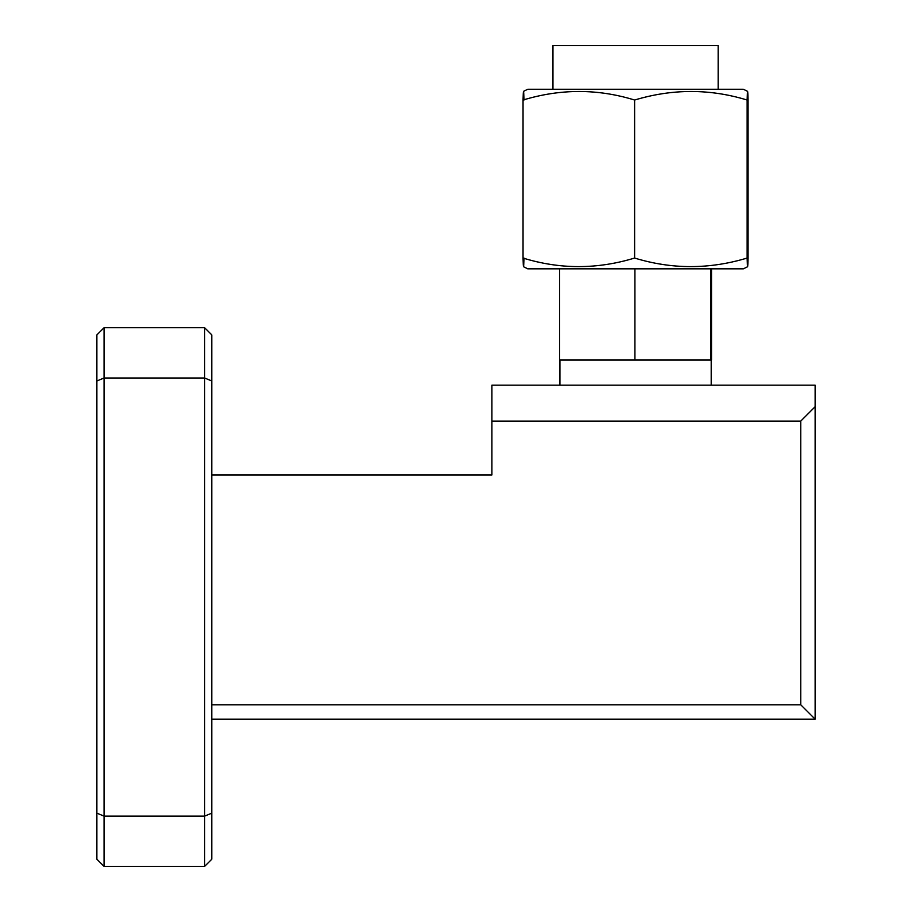 <?xml version="1.0" encoding="UTF-8"?>
<svg xmlns="http://www.w3.org/2000/svg" width="912" height="912" viewBox="0 0 912 912"><rect width="100%" height="100%" fill="white"/><g stroke="black" fill="none" stroke-linecap="round" stroke-linejoin="round"><path stroke-width="1.37" d="M747.612 266.714L743.394 268.823L527.729 268.823L523.511 266.714M523.99 258.05C523.67 269.45 523.363 269.45 523.043 258.05C559.957 269.45 597.143 269.45 634.615 258.05C671.836 269.45 709.342 269.45 747.133 258.05C747.441 269.45 747.76 269.45 748.068 258.05L748.068 100.035C747.76 88.635 747.441 88.635 747.133 100.035C709.912 88.646 672.406 88.646 634.615 100.035C597.713 88.646 560.515 88.646 523.043 100.035C523.363 88.635 523.67 88.635 523.99 100.035M748.068 100.035C747.76 88.635 747.441 88.635 747.133 100.035L747.133 258.05C747.441 269.45 747.76 269.45 748.068 258.05M747.612 91.371L743.394 89.262L527.729 89.262L523.511 91.371M552.957 89.262L552.957 45.6L718.154 45.6L718.154 89.262M104.059 866.4L96.877 859.218L96.877 334.898L104.059 327.716L204.619 327.716L211.801 334.898L211.801 859.218L204.619 866.4L104.059 866.4L104.059 816.126L204.619 816.126L204.619 378.001L104.059 378.001L104.059 816.126L96.877 813.151M211.801 474.958L491.91 474.958L491.91 385.183L815.123 385.183L815.123 719.158L211.801 719.158M211.801 704.794L800.759 704.794L800.759 421.093L491.91 421.093M204.619 866.4L204.619 816.126L211.801 813.151M211.801 380.977L204.619 378.001L204.619 327.716M104.059 327.716L104.059 378.001L96.877 380.977M815.123 719.158L800.759 704.794M815.123 406.729L800.759 421.093M711.52 268.823L711.52 360.046L559.603 360.046L559.603 268.823M523.043 258.05L523.043 100.035M634.615 258.05L634.615 100.035M710.881 268.823L710.881 360.046M634.923 268.823L634.923 360.046M711.2 385.183L711.2 360.046M559.922 385.183L559.922 360.046"/></g></svg>
